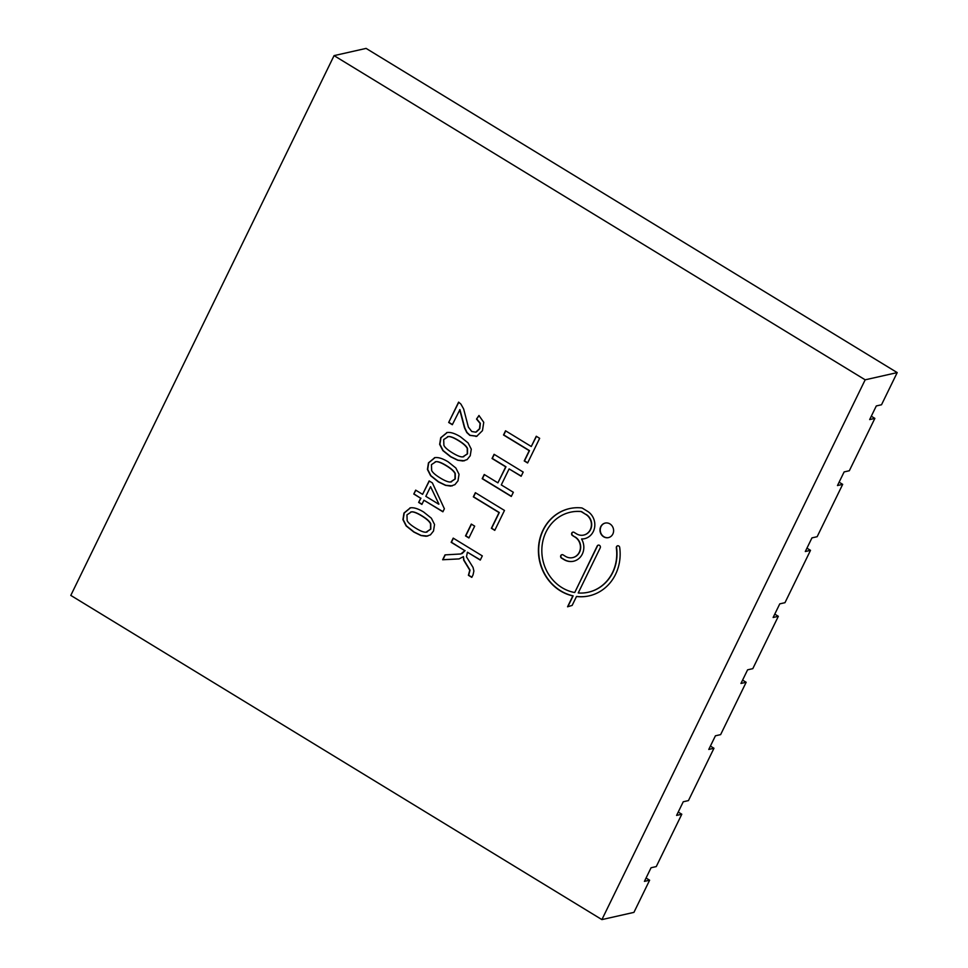 <?xml version="1.0" encoding="UTF-8"?>
<svg xmlns="http://www.w3.org/2000/svg" width="968" height="968" viewBox="0 0 968 968"><rect width="100%" height="100%" fill="white"/><g stroke="black" fill="none" stroke-linecap="round" stroke-linejoin="round"><path stroke-width="1.45" d="M438.673 504.171L425.835 496.33L430.554 486.662L438.928 504.11L430.554 486.662M426.053 532.194L430.542 529.193L430.518 523.761C429.381 521.413 426.452 518.8 421.733 515.92C416.966 513.004 413.517 511.673 411.4 511.903L406.959 514.855L407.153 520.639C408.133 522.756 411.001 525.273 415.756 528.177C420.487 531.069 423.923 532.412 426.053 532.194L427.045 532.025M426.307 532.134L430.796 529.133L430.772 523.7C429.647 521.353 426.719 518.739 421.988 515.859C417.22 512.943 413.772 511.612 411.666 511.854L410.71 512.011M463.031 456.836L467.52 453.835L467.508 448.402C466.37 446.054 463.442 443.441 458.711 440.561C453.944 437.645 450.507 436.314 448.39 436.544L443.695 439.557L443.889 445.341C444.856 447.458 447.724 449.975 452.479 452.879C457.223 455.771 460.647 457.102 462.777 456.884L467.266 453.895L467.241 448.45C466.116 446.115 463.188 443.501 458.457 440.609C453.689 437.705 450.253 436.362 448.136 436.604L447.446 436.713M462.777 456.884L463.769 456.714M450.531 481.991L455.021 478.991L455.008 473.558C453.871 471.21 450.943 468.597 446.224 465.717C441.444 462.801 438.008 461.47 435.89 461.7L431.45 464.652L431.643 470.436C432.611 472.565 435.479 475.07 440.234 477.974C444.977 480.866 448.402 482.209 450.531 481.991L451.536 481.822M450.786 481.931L455.287 478.93L455.262 473.497C454.125 471.15 451.197 468.536 446.478 465.656C441.711 462.74 438.262 461.409 436.144 461.651L435.201 461.809M70.797 595.405L334.069 55.624L865.174 379.819L601.902 919.6L70.797 595.405M598.418 545.105A1.863 1.694 -102.7 0 0 597.45 545.964L574.786 592.428L597.196 546.025A1.863 1.694 -102.7 0 1 600.039 545.855A1.863 1.694 -102.7 0 1 600.221 547.864L578.223 592.973A40.995 37.28 77.3 0 0 588.302 592.235L588.568 592.174A40.995 37.28 77.3 0 1 588.435 592.198M589.258 595.84A44.722 40.668 -102.7 0 1 576.746 596.457L576.492 596.506A44.722 40.668 -102.7 0 0 589.125 595.865A44.722 40.668 -102.7 0 0 619.689 547.356A1.863 1.694 -102.7 0 0 616.326 547.767A40.995 37.28 77.3 0 1 588.302 592.235M576.492 596.506L572.149 605.411L567.563 606.791L572.862 595.901A44.722 40.668 -102.7 0 1 538.45 552.329A44.722 40.668 -102.7 0 1 569.438 508.611A44.722 40.668 -102.7 0 1 581.466 507.91A2.977 2.71 -102.7 0 1 582.579 508.285L587.491 511.286A14.907 13.552 -102.7 0 1 594.739 526.519A14.907 13.552 -102.7 0 1 584.49 538.704A14.907 13.552 -102.7 0 1 581.562 539.007A14.907 13.552 -102.7 0 1 573.504 561.246A14.907 13.552 -102.7 0 1 563.933 559.589L561.513 558.112A1.863 1.694 -102.7 0 1 561.888 554.688A1.863 1.694 -102.7 0 1 563.086 554.894L565.506 556.37A11.18 10.164 77.3 0 0 572.681 557.616L572.935 557.556A11.18 10.164 77.3 0 1 572.802 557.58M573.02 532.122A1.863 1.694 -102.7 0 0 572.766 535.51L574.931 537.046A11.18 10.164 77.3 0 1 580.364 548.469A11.18 10.164 77.3 0 1 572.681 557.616M574.931 537.046L572.511 535.57A1.863 1.694 -102.7 0 1 572.887 532.146A1.863 1.694 -102.7 0 1 574.084 532.352L576.505 533.828A11.18 10.164 77.3 0 0 583.668 535.074L583.934 535.014A11.18 10.164 77.3 0 1 583.801 535.038M570.382 512.217A40.995 37.28 77.3 0 1 570.515 512.193A40.995 37.28 77.3 0 1 580.764 511.467A2.977 2.71 77.3 0 1 581.937 511.854L585.918 514.504A11.18 10.164 77.3 0 1 591.351 525.926A11.18 10.164 77.3 0 1 583.668 535.074M585.918 514.504L581.683 511.915A2.977 2.71 77.3 0 0 580.51 511.527A40.995 37.28 77.3 0 0 570.261 512.254L570.515 512.193M574.532 592.489A40.995 37.28 77.3 0 1 541.886 552.946A40.995 37.28 77.3 0 1 570.261 512.254M505.55 430.796L531.275 446.502L536.272 436.253L539.66 438.322L527.62 462.982L524.245 460.925L529.23 450.677L503.517 434.983L505.55 430.796M494.079 454.307L523.192 472.081L521.147 476.256L509.107 468.911L501.291 484.92L513.342 492.276L511.298 496.451L482.197 478.688L484.23 474.501L497.903 482.851L505.719 466.842L492.046 458.493L494.079 454.307M453.387 538.232L451.427 542.249L464.834 550.659L451.161 542.31L453.205 538.123L482.306 555.886L480.273 560.073L467.411 552.22L466.479 556.854L473.037 567.405L473.884 571.011L473.037 574.895L471.791 577.364L468.403 575.294L469.782 570.2L463.696 560.157L463.418 556.636L459.038 558.923L442.654 559.758L445.026 554.882L460.78 553.974M464.834 550.659L460.901 553.938M442.896 511.794L423.936 500.226L421.903 504.413L418.648 502.428L420.693 498.242L413.784 494.031L415.683 490.135L422.592 494.346L429.139 480.939L432.381 482.911L444.373 508.769L442.896 511.794M410.323 507.849L403.983 513.04L402.93 519.647L406.136 525.926L413.844 532.061L421.007 535.546L426.222 536.296L430.433 534.856L433.495 531.057L434.547 524.474L431.365 518.195L423.621 512.011C418.2 508.696 413.759 507.317 410.323 507.849L409.948 507.922M447.047 432.539L440.718 437.742L439.654 444.348L442.872 450.616L450.568 456.763L457.743 460.248L462.946 460.998L467.157 459.558L470.23 455.746L471.283 449.164L468.089 442.896L460.344 436.713C454.924 433.398 450.483 432.006 447.047 432.539L446.671 432.611M434.814 457.646L428.473 462.837L427.42 469.444L430.627 475.724L438.322 481.87L445.498 485.343L450.713 486.093L454.912 484.653L457.985 480.854L459.038 474.272L455.843 467.992L448.111 461.809C442.679 458.505 438.25 457.114 434.814 457.646L434.426 457.719M477.018 436.205L470.061 435.31L467.036 432.478L464.761 427.808L459.933 409.609L452.334 424.71L448.68 422.471L458.602 402.131L460.913 404.104L463.636 408.944L468.379 427.118L471.767 431.51L475.675 432.164M479.112 415.611L476.522 419.071L480.092 423.391L479.535 428.727L475.796 432.139M476.522 419.071L478.966 415.502L483.746 422.326L482.475 430.639L476.752 436.253L469.807 435.37L466.782 432.539L464.507 427.868L459.679 409.67M475.917 436.495L476.752 436.253M504.473 510.451L494.769 530.355L491.381 528.286L499.052 512.568L473.328 496.862L475.373 492.688L504.473 510.451M603.657 536.792A7.454 6.776 -102.7 0 0 608.436 537.615A7.454 6.776 -102.7 0 0 613.409 528.855A7.454 6.776 -102.7 0 0 605.157 523.083A7.454 6.776 -102.7 0 0 600.039 529.169A7.454 6.776 -102.7 0 0 603.657 536.792M471.295 524.087L474.683 526.144L468.911 537.978L465.523 535.909L471.295 524.087M471.476 524.184L465.789 535.849L468.996 537.809M605.29 523.047A7.454 6.776 -102.7 0 0 600.281 529.181A7.454 6.776 -102.7 0 0 603.911 536.732A7.454 6.776 -102.7 0 0 608.569 537.591M475.542 492.785L473.582 496.814L499.306 512.508L491.635 528.238L494.842 530.198M458.784 402.24L448.68 422.471M476.776 419.011L480.346 423.343L479.801 428.679L476.316 431.994M448.946 422.423L452.419 424.541M435.068 457.586L428.727 462.777L427.674 469.395L430.881 475.663L438.589 481.81L445.752 485.283L452.274 485.875M436.144 461.651L435.322 461.784M447.313 432.478L440.972 437.681L439.92 444.288L443.126 450.568L450.822 456.702L457.997 460.187L464.519 460.768M448.39 436.544L447.567 436.677M410.577 507.789L404.237 512.979L403.184 519.598L406.391 525.866L414.098 532.013L421.261 535.486L427.796 536.078M411.666 511.854L410.843 511.987M429.308 481.036L422.592 494.346M415.865 490.244L413.784 494.031M414.038 493.97L420.693 498.242M420.947 498.181L418.648 502.428M418.902 502.368L421.975 504.243M442.969 511.636L423.936 500.226M467.411 552.22L480.346 559.903M463.418 556.636L463.95 560.097L470.037 570.14L468.657 575.234L471.888 577.206M445.268 554.882L442.908 559.71L459.171 558.899M465.1 550.598L462.051 553.611M509.107 468.911L521.232 476.099M484.411 474.61L482.451 478.628L511.382 496.294M494.261 454.416L492.301 458.433L505.974 466.782L497.903 482.851M536.441 436.362L531.275 446.502M505.732 430.905L503.771 434.922L529.496 450.616L524.499 460.865L527.705 462.825M617.729 545.734A1.863 1.694 -102.7 0 0 616.58 547.707A40.995 37.28 77.3 0 1 588.568 592.174M569.571 508.587A44.722 40.668 -102.7 0 0 538.704 552.341A44.722 40.668 -102.7 0 0 573.116 595.84L567.829 606.706M584.624 538.68A14.907 13.552 -102.7 0 1 581.816 538.946L581.562 539.007M562.021 554.664A1.863 1.694 -102.7 0 0 561.767 558.052L564.187 559.528A14.907 13.552 -102.7 0 0 573.625 561.222M575.186 536.986A11.18 10.164 77.3 0 1 580.619 548.408A11.18 10.164 77.3 0 1 572.935 557.556M586.184 514.444A11.18 10.164 77.3 0 1 591.617 525.866A11.18 10.164 77.3 0 1 583.934 535.014M334.069 55.624L366.098 48.4L897.203 372.595L881.509 404.769L876.306 405.943L869.663 419.567L874.866 418.394L849.335 470.738L844.132 471.912L837.477 485.537L842.68 484.363L817.149 536.708L811.958 537.881L805.303 551.518L810.506 550.344L784.975 602.689L779.772 603.863L773.13 617.487L778.332 616.313L752.801 668.658L747.599 669.832L740.956 683.456L746.159 682.283L720.628 734.627L715.425 735.801L708.77 749.438L713.973 748.264L688.442 800.596L683.251 801.77L676.596 815.407L681.799 814.233L656.268 866.578L651.065 867.751L644.422 881.376L649.625 880.202L633.931 912.376L601.902 919.6M865.174 379.819L897.203 372.595M649.625 880.202L646.055 878.024M810.506 550.344L806.937 548.166M842.68 484.363L839.111 482.185M874.866 418.394L871.297 416.216M681.799 814.233L678.229 812.055M713.973 748.264L710.403 746.086M746.159 682.283L742.589 680.105M778.332 616.313L774.763 614.135"/></g></svg>
